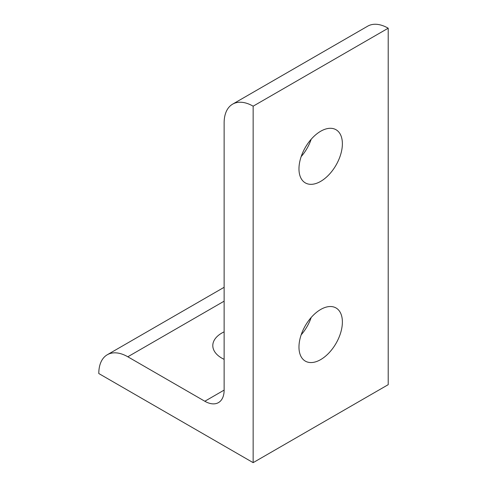 <?xml version="1.0" encoding="UTF-8"?>
<svg xmlns="http://www.w3.org/2000/svg" width="487" height="487" viewBox="0 0 487 487"><rect width="100%" height="100%" fill="white"/><g stroke="black" fill="none" stroke-linecap="round" stroke-linejoin="round"><path stroke-width="0.73" d="M342.379 143.781A30.699 17.721 -60 0 1 328.981 174.675A30.699 17.721 -60 0 1 305.331 182.899A30.699 17.721 -60 0 1 298.969 168.849A30.699 17.721 -60 0 1 312.368 137.955A30.699 17.721 -60 0 1 336.024 129.731A30.699 17.721 -60 0 1 342.379 143.781M301.161 156.607A30.699 17.721 120 0 0 311.175 139.27M342.379 322.017A30.699 17.721 -60 0 1 328.981 352.905A30.699 17.721 -60 0 1 305.331 361.129A30.699 17.721 -60 0 1 298.969 347.079A30.699 17.721 -60 0 1 312.368 316.185A30.699 17.721 -60 0 1 336.024 307.961A30.699 17.721 -60 0 1 342.379 322.017M301.161 334.843A30.699 17.721 120 0 0 311.175 317.5M224.13 359.345A30.699 17.721 180 0 1 212.801 345.6A30.699 17.721 180 0 1 221.792 333.065A30.699 17.721 180 0 1 224.13 331.848M98.794 373.535A41.036 23.693 60 0 1 107.292 354.749A41.036 23.693 60 0 1 127.813 356.782L204.832 401.251A27.284 15.754 -120 0 0 218.48 402.603A27.284 15.754 -120 0 0 224.13 390.111L224.13 122.937A41.036 23.693 60 0 1 232.628 104.151A41.036 23.693 60 0 1 253.149 106.184L253.149 462.65L98.794 373.535M253.149 462.65L388.206 384.675L388.206 28.209L253.149 106.184M388.206 28.209A41.036 23.693 -120 0 0 367.685 26.176L232.628 104.151M224.13 301.173L127.813 356.782M224.13 390.111L204.832 401.251M224.13 287.293L107.292 354.749"/></g></svg>
